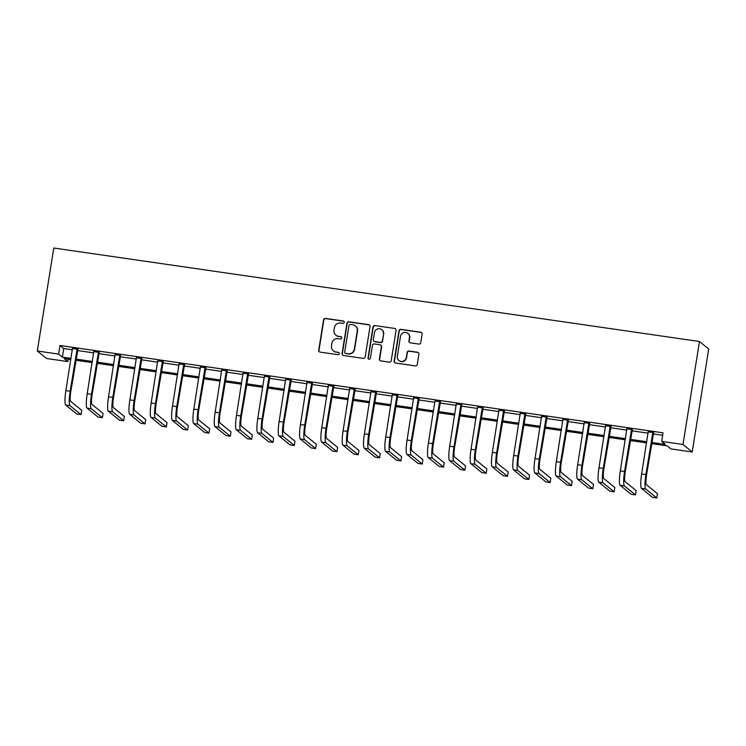<?xml version="1.0" encoding="UTF-8"?>
<svg xmlns="http://www.w3.org/2000/svg" width="746" height="746" viewBox="0 0 746 746"><rect width="100%" height="100%" fill="white"/><g stroke="black" fill="none" stroke-linecap="round" stroke-linejoin="round"><path stroke-width="1.12" d="M344.288 322.347A1.203 1.175 -50.9 0 0 343.309 320.994L325.517 318.421A1.716 1.688 -50.9 0 0 323.568 319.857L318.719 350.182A1.716 1.688 -50.9 0 0 320.118 352.112L337.91 354.686A1.203 1.175 -50.9 0 0 338.852 352.578A1.203 1.175 -50.9 0 0 338.292 352.326L335.989 352A5.483 5.39 -50.9 0 1 331.494 345.827L331.895 343.3A5.483 5.39 -50.9 0 1 338.115 338.684L340.418 339.02A1.203 1.175 -50.9 0 0 341.37 336.912A1.203 1.175 -50.9 0 0 340.801 336.66L338.498 336.325A5.483 5.39 -50.9 0 1 334.003 330.161L334.404 327.634A5.483 5.39 -50.9 0 1 340.624 323.018L342.927 323.354A1.203 1.175 -50.9 0 0 344.288 322.347M343.99 321.349A1.203 1.175 -50.9 0 0 343.561 321.2L325.769 318.617A1.716 1.688 -50.9 0 0 323.82 320.062L318.962 350.387A1.716 1.688 -50.9 0 0 319.437 351.851M338.973 352.69A1.203 1.175 -50.9 0 0 338.535 352.532L335.989 352M341.481 337.024A1.203 1.175 -50.9 0 0 341.043 336.866L338.498 336.325M418.804 344.083A1.716 1.688 -50.9 0 0 420.753 342.638L422.115 334.133A1.716 1.688 -50.9 0 0 420.707 332.203L400.947 329.34A1.716 1.688 -50.9 0 0 399.007 330.786L394.149 361.111A1.716 1.688 -50.9 0 0 395.557 363.032L415.308 365.894A1.716 1.688 -50.9 0 0 417.256 364.458L418.907 354.173A1.716 1.688 -50.9 0 0 417.499 352.252L409.041 351.021A1.716 1.688 -50.9 0 0 407.102 352.466L406.281 357.567A4.588 4.504 -50.9 0 1 398.914 360.477A4.588 4.504 -50.9 0 1 397.32 356.271L400.518 336.306A4.588 4.504 -50.9 0 1 407.885 333.397A4.588 4.504 -50.9 0 1 409.479 337.602L408.948 340.931A1.716 1.688 -50.9 0 0 410.347 342.852L418.804 344.083M58.626 354.089L59.997 345.501L663.035 432.82L661.655 441.408L682.982 444.495L699.478 341.509L53.796 248.017L37.3 350.993L58.626 354.089L62.366 357.12L71.056 358.378M370.035 326.589A1.716 1.688 -50.9 0 0 368.636 324.659L348.876 321.796A1.716 1.688 -50.9 0 0 346.927 323.242L342.078 353.567A1.716 1.688 -50.9 0 0 343.477 355.497L363.237 358.36A1.716 1.688 -50.9 0 0 365.186 356.914L370.035 326.589M374.912 325.573L394.671 328.436A1.716 1.688 -50.9 0 1 396.079 330.357L391.221 360.682A1.716 1.688 -50.9 0 1 389.272 362.127L380.814 360.905A1.716 1.688 -50.9 0 1 379.416 358.975L381.383 346.676A1.716 1.688 -50.9 0 0 379.975 344.745L374.371 343.934A1.716 1.688 -50.9 0 0 372.422 345.379L370.37 358.183A1.203 1.175 -50.9 0 1 368.449 358.947A1.203 1.175 -50.9 0 1 368.03 357.847L372.972 327.009A1.716 1.688 -50.9 0 1 374.912 325.573L394.671 328.436M59.997 345.501L63.736 348.541L72.427 349.799M77.388 350.517L93.754 352.886M98.705 353.604L115.08 355.973M120.031 356.691L136.397 359.059M141.358 359.777L157.723 362.146M162.675 362.864L179.049 365.232M184.001 365.95L200.376 368.328M205.327 369.037L221.693 371.415M226.653 372.133L243.019 374.501M247.97 375.219L264.345 377.588M269.297 378.306L285.671 380.674M290.623 381.392L306.988 383.761M311.94 384.479L328.315 386.848M333.266 387.566L349.641 389.934M354.592 390.652L370.958 393.021M375.919 393.739L392.284 396.117M397.236 396.825L413.61 399.203M418.562 399.921L434.937 402.29M439.888 403.008L456.254 405.376M461.205 406.094L477.58 408.463M482.531 409.181L498.906 411.55M503.858 412.268L520.223 414.636M525.184 415.354L541.549 417.723M546.501 418.441L562.876 420.819M567.827 421.527L584.202 423.905M589.154 424.623L605.519 426.992M610.47 427.71L626.845 430.078M631.797 430.796L648.171 433.165M653.123 433.883L662.644 435.263M77.789 349.287L72.595 348.531M99.115 352.373L93.912 351.618M120.432 355.46L115.238 354.704M141.759 358.546L136.565 357.791M163.085 361.633L157.891 360.887M184.402 364.719L179.208 363.973M205.728 367.806L200.534 367.06M227.054 370.902L221.86 370.147M248.381 373.988L243.187 373.233M269.698 377.075L264.504 376.32M291.024 380.162L285.83 379.406M312.35 383.248L307.156 382.493M333.667 386.335L328.473 385.589M354.993 389.421L349.799 388.675M376.32 392.508L371.126 391.762M397.646 395.604L392.452 394.848M418.963 398.69L413.769 397.935M440.289 401.777L435.095 401.022M461.615 404.864L456.421 404.108M482.942 407.95L477.738 407.195M504.259 411.037L499.065 410.281M525.585 414.123L520.391 413.377M546.911 417.21L541.717 416.464M568.228 420.296L563.034 419.55M589.554 423.392L584.36 422.637M610.881 426.479L605.687 425.724M632.207 429.565L627.004 428.81M653.524 432.652L648.33 431.897M651.566 443.6L667.138 445.856L670.878 448.896L692.204 451.983L708.7 348.997L699.478 341.509M68.24 359.134L67.849 361.577L46.522 358.49L37.3 350.993M692.204 451.983L682.982 444.495M651.752 442.462L665.395 444.439L661.655 441.408M76.008 359.096L92.383 361.465M97.334 362.183L113.7 364.552M118.661 365.27L135.026 367.638M139.978 368.356L156.352 370.734M161.304 371.443L177.679 373.821M182.63 374.539L198.995 376.907M203.947 377.625L220.322 379.994M225.273 380.712L241.648 383.08M246.6 383.798L262.965 386.167M267.926 386.885L284.291 389.253M289.243 389.971L305.618 392.34M310.569 393.058L326.944 395.436M331.895 396.145L348.261 398.523M353.212 399.241L369.587 401.609M374.539 402.327L390.913 404.696M395.865 405.414L412.23 407.782M417.191 408.5L433.557 410.869M438.508 411.587L454.883 413.955M459.834 414.673L476.209 417.042M481.161 417.76L497.526 420.129M502.478 420.847L518.852 423.224M523.804 423.933L540.179 426.311M545.13 427.029L561.496 429.398M566.456 430.116L582.822 432.484M587.773 433.202L604.148 435.571M609.1 436.289L625.474 438.657M630.426 439.375L646.791 441.744M70.87 359.516L64.109 358.537L67.849 361.577M646.614 442.882L630.239 440.513M625.288 439.795L608.923 437.426M603.962 436.708L587.596 434.34M582.645 433.622L566.27 431.253M561.318 430.535L544.944 428.167M539.992 427.449L523.627 425.071M518.666 424.362L502.3 421.984M497.349 421.266L480.974 418.898M476.023 418.18L459.648 415.811M454.696 415.093L438.331 412.725M433.379 412.006L417.005 409.638M412.053 408.92L395.678 406.551M390.727 405.833L374.361 403.465M369.401 402.747L353.035 400.378M348.084 399.66L331.709 397.282M326.757 396.574L310.383 394.196M305.431 393.478L289.066 391.109M284.114 390.391L267.739 388.023M262.788 387.305L246.413 384.936M241.462 384.218L225.096 381.849M220.135 381.131L203.77 378.763M198.818 378.045L182.444 375.676M177.492 374.958L161.117 372.59M156.166 371.872L139.8 369.494M134.849 368.776L118.474 366.407M113.523 365.689L97.148 363.321M92.196 362.603L75.831 360.234M63.736 348.541L62.366 357.12M335.905 335.196L336.157 335.402A5.483 5.39 -50.9 0 0 338.749 336.53M333.397 350.862L333.639 351.068A5.483 5.39 -50.9 0 0 336.232 352.196M369.559 325.125A1.716 1.688 -50.9 0 0 368.888 324.864L349.128 322.002A1.716 1.688 -50.9 0 0 347.179 323.447L342.321 353.772A1.716 1.688 -50.9 0 0 342.796 355.236M350.34 324.426A1.203 1.175 -50.9 0 0 348.979 325.433L344.717 352.056A1.203 1.175 -50.9 0 0 345.696 353.399L348.13 353.753A5.483 5.39 -50.9 0 0 354.35 349.137L357.259 330.944A5.483 5.39 -50.9 0 0 352.765 324.78L350.34 324.426M345.128 353.156L345.379 353.362A1.203 1.175 -50.9 0 0 345.948 353.604L345.696 353.399M355.357 325.909L355.609 326.114A5.483 5.39 -50.9 0 1 357.511 331.149L354.592 349.342A5.483 5.39 -50.9 0 1 348.373 353.958L345.948 353.604M395.604 328.893A1.716 1.688 -50.9 0 0 394.923 328.632M380.786 345.1L381.038 345.305A1.716 1.688 -50.9 0 1 381.635 346.881L379.667 359.18A1.716 1.688 -50.9 0 0 380.134 360.644M375.163 325.769A1.716 1.688 -50.9 0 0 373.214 327.214L368.282 358.043A1.203 1.175 -50.9 0 0 368.58 359.04M383.425 333.919A4.588 4.504 -50.9 0 0 377.345 329.033A4.588 4.504 -50.9 0 0 374.473 332.613L373.345 339.654A1.716 1.688 -50.9 0 0 374.744 341.575L380.357 342.386A1.716 1.688 -50.9 0 0 382.297 340.95L383.677 334.115A4.588 4.504 -50.9 0 0 382.083 329.909L381.84 329.704M373.942 341.22L374.184 341.426A1.716 1.688 -50.9 0 0 374.996 341.78L374.744 341.575M383.677 334.115L382.549 341.146A1.716 1.688 -50.9 0 1 380.609 342.591L374.996 341.78M407.885 333.397L408.137 333.593A4.588 4.504 -50.9 0 1 409.731 337.798L409.2 341.127A1.716 1.688 -50.9 0 0 409.666 342.591M398.914 360.477L399.166 360.672A4.588 4.504 -50.9 0 0 406.533 357.763L406.281 357.567M418.431 352.709A1.716 1.688 -50.9 0 0 417.751 352.457L409.293 351.226A1.716 1.688 -50.9 0 0 407.344 352.671L406.533 357.763M421.639 332.66A1.716 1.688 -50.9 0 0 420.958 332.408L401.199 329.546A1.716 1.688 -50.9 0 0 399.259 330.982L394.401 361.306A1.716 1.688 -50.9 0 0 394.876 362.78M72.493 348.102L65.89 390.615L70.161 391.23L77.164 348.783M78.013 348.904L70.777 391.734A8.728 1.389 98.2 0 0 70.656 401.329L81.734 410.328L81.053 414.617L69.965 405.619A13.092 2.079 -81.8 0 1 70.161 391.23M81.053 414.617L76.782 414.002L65.704 405.003A13.092 2.079 -81.8 0 1 65.89 390.615M77.5 349.762L76.885 349.249M93.819 351.189L87.217 393.702L91.478 394.317L98.491 351.87M99.339 351.991L92.103 394.82A8.728 1.389 98.2 0 0 91.972 404.416L103.06 413.415L102.37 417.704L91.292 408.705A13.092 2.079 -81.8 0 1 91.478 394.317M102.37 417.704L98.108 417.089L87.021 408.09A13.092 2.079 -81.8 0 1 87.217 393.702M98.826 352.849L98.202 352.345M115.145 354.275L108.543 396.788L112.805 397.404L119.808 354.956M120.666 355.077L113.429 397.907A8.728 1.389 98.2 0 0 113.299 407.502L124.386 416.501L123.696 420.791L112.609 411.792A13.092 2.079 -81.8 0 1 112.805 397.404M123.696 420.791L119.435 420.175L108.347 411.177A13.092 2.079 -81.8 0 1 108.543 396.788M120.153 355.935L119.528 355.432M136.462 357.362L129.86 399.875L134.131 400.49L141.134 358.043M141.982 358.164L134.756 400.994A8.728 1.389 98.2 0 0 134.625 410.589L145.703 419.588L145.022 423.877L133.935 414.879A13.092 2.079 -81.8 0 1 134.131 400.49M145.022 423.877L140.752 423.262L129.673 414.263A13.092 2.079 -81.8 0 1 129.86 399.875M141.479 359.022L140.854 358.518M157.788 360.449L151.186 402.961L155.457 403.577L162.46 361.129M163.309 361.25L156.073 404.09A8.728 1.389 98.2 0 0 155.951 413.676L167.029 422.674L166.339 426.964L155.261 417.974A13.092 2.079 -81.8 0 1 155.457 403.577M166.339 426.964L162.078 426.348L151 417.35A13.092 2.079 -81.8 0 1 151.186 402.961M162.796 362.108L162.18 361.605M179.115 363.544L172.512 406.048L176.774 406.663L183.786 364.216M184.635 364.337L177.399 407.176A8.728 1.389 98.2 0 0 177.268 416.762L188.356 425.761L187.666 430.05L176.588 421.061A13.092 2.079 -81.8 0 1 176.774 406.663M187.666 430.05L183.404 429.435L172.317 420.436A13.092 2.079 -81.8 0 1 172.512 406.048M184.122 365.195L183.497 364.691M200.441 366.631L193.839 409.134L198.1 409.759L205.103 367.302M205.961 367.424L198.725 410.263A8.728 1.389 98.2 0 0 198.595 419.858L209.682 428.847L208.992 433.146L197.904 424.148A13.092 2.079 -81.8 0 1 198.1 409.759M208.992 433.146L204.721 432.521L193.643 423.532A13.092 2.079 -81.8 0 1 193.839 409.134M205.448 368.282L204.824 367.778M221.758 369.718L215.156 412.221L219.427 412.846L226.43 370.389M227.278 370.52L220.051 413.349A8.728 1.389 98.2 0 0 219.921 422.945L230.999 431.943L230.318 436.233L219.231 427.234A13.092 2.079 -81.8 0 1 219.427 412.846M230.318 436.233L226.047 435.608L214.969 426.619A13.092 2.079 -81.8 0 1 215.156 412.221M226.775 371.377L226.15 370.865M243.084 372.804L236.482 415.317L240.744 415.932L247.756 373.476M248.605 373.606L241.368 416.436A8.728 1.389 98.2 0 0 241.247 426.031L252.325 435.03L251.635 439.319L240.557 430.321A13.092 2.079 -81.8 0 1 240.744 415.932M251.635 439.319L247.374 438.704L236.286 429.705A13.092 2.079 -81.8 0 1 236.482 415.317M248.092 374.464L247.467 373.951M264.41 375.891L257.808 418.403L262.07 419.019L269.073 376.571M269.931 376.693L262.695 419.522A8.728 1.389 98.2 0 0 262.564 429.118L273.651 438.116L272.961 442.406L261.883 433.407A13.092 2.079 -81.8 0 1 262.07 419.019M272.961 442.406L268.7 441.791L257.612 432.792A13.092 2.079 -81.8 0 1 257.808 418.403M269.418 377.551L268.793 377.047M285.727 378.977L279.125 421.49L283.396 422.105L290.399 379.658M291.257 379.779L284.021 422.609A8.728 1.389 98.2 0 0 283.89 432.204L294.968 441.203L294.288 445.493L283.2 436.494A13.092 2.079 -81.8 0 1 283.396 422.105M294.288 445.493L290.017 444.877L278.939 435.878A13.092 2.079 -81.8 0 1 279.125 421.49M290.744 380.637L290.119 380.134M307.054 382.064L300.452 424.577L304.722 425.192L311.725 382.745M312.574 382.866L305.338 425.696A8.728 1.389 98.2 0 0 305.217 435.291L316.295 444.29L315.605 448.579L304.527 439.58A13.092 2.079 -81.8 0 1 304.722 425.192M315.605 448.579L311.343 447.964L300.265 438.965A13.092 2.079 -81.8 0 1 300.452 424.577M312.061 383.724L311.446 383.22M328.38 385.15L321.778 427.663L326.039 428.279L333.052 385.831M333.9 385.952L326.664 428.782A8.728 1.389 98.2 0 0 326.534 438.378L337.621 447.376L336.931 451.666L325.853 442.667A13.092 2.079 -81.8 0 1 326.039 428.279M336.931 451.666L332.669 451.05L321.582 442.052A13.092 2.079 -81.8 0 1 321.778 427.663M333.387 386.81L332.763 386.307M349.706 388.246L343.104 430.75L347.366 431.365L354.369 388.918M355.227 389.039L347.99 431.878A8.728 1.389 98.2 0 0 347.86 441.464L358.947 450.463L358.257 454.752L347.17 445.763A13.092 2.079 -81.8 0 1 347.366 431.365M358.257 454.752L353.996 454.137L342.908 445.138A13.092 2.079 -81.8 0 1 343.104 430.75M354.714 389.897L354.089 389.393M371.023 391.333L364.421 433.836L368.692 434.452L375.695 392.004M376.543 392.126L369.317 434.965A8.728 1.389 98.2 0 0 369.186 444.56L380.264 453.549L379.583 457.848L368.496 448.85A13.092 2.079 -81.8 0 1 368.692 434.452M379.583 457.848L375.313 457.223L364.235 448.225A13.092 2.079 -81.8 0 1 364.421 433.836M376.04 392.983L375.415 392.48M392.349 394.42L385.747 436.923L390.009 437.548L397.021 395.091M397.87 395.221L390.634 438.051A8.728 1.389 98.2 0 0 390.512 447.647L401.59 456.645L400.9 460.935L389.822 451.936A13.092 2.079 -81.8 0 1 390.009 437.548M400.9 460.935L396.639 460.31L385.551 451.321A13.092 2.079 -81.8 0 1 385.747 436.923M397.357 396.07L396.732 395.566M413.676 397.506L407.074 440.009L411.335 440.634L418.347 398.178M419.196 398.308L411.96 441.138A8.728 1.389 98.2 0 0 411.829 450.733L422.917 459.732L422.227 464.021L411.149 455.023A13.092 2.079 -81.8 0 1 411.335 440.634M422.227 464.021L417.965 463.406L406.878 454.407A13.092 2.079 -81.8 0 1 407.074 440.009M418.683 399.166L418.058 398.653M434.993 400.593L428.4 443.105L432.661 443.721L439.664 401.273M440.522 401.395L433.286 444.224A8.728 1.389 98.2 0 0 433.156 453.82L444.234 462.818L443.553 467.108L432.466 458.109A13.092 2.079 -81.8 0 1 432.661 443.721M443.553 467.108L439.282 466.492L428.204 457.494A13.092 2.079 -81.8 0 1 428.4 443.105M440.009 402.253L439.385 401.74M456.319 403.679L449.717 446.192L453.988 446.807L460.991 404.36M461.839 404.481L454.603 447.311A8.728 1.389 98.2 0 0 454.482 456.906L465.56 465.905L464.87 470.194L453.792 461.196A13.092 2.079 -81.8 0 1 453.988 446.807M464.87 470.194L460.608 469.579L449.53 460.58A13.092 2.079 -81.8 0 1 449.717 446.192M461.326 405.339L460.711 404.836M477.645 406.766L471.043 449.279L475.305 449.894L482.317 407.447M483.166 407.568L475.929 450.397A8.728 1.389 98.2 0 0 475.799 459.993L486.886 468.992L486.196 473.281L475.118 464.282A13.092 2.079 -81.8 0 1 475.305 449.894M486.196 473.281L481.935 472.666L470.847 463.667A13.092 2.079 -81.8 0 1 471.043 449.279M482.653 408.426L482.028 407.922M498.971 409.852L492.369 452.365L496.631 452.981L503.634 410.533M504.492 410.654L497.256 453.484A8.728 1.389 98.2 0 0 497.125 463.079L508.212 472.078L507.522 476.368L496.435 467.369A13.092 2.079 -81.8 0 1 496.631 452.981M507.522 476.368L503.261 475.752L492.173 466.754A13.092 2.079 -81.8 0 1 492.369 452.365M503.979 411.512L503.354 411.009M520.288 412.939L513.686 455.452L517.957 456.067L524.96 413.62M525.809 413.741L518.582 456.58A8.728 1.389 98.2 0 0 518.451 466.166L529.529 475.165L528.849 479.454L517.761 470.465A13.092 2.079 -81.8 0 1 517.957 456.067M528.849 479.454L524.578 478.839L513.5 469.84A13.092 2.079 -81.8 0 1 513.686 455.452M525.305 414.599L524.68 414.095M541.615 416.035L535.013 458.538L539.274 459.154L546.286 416.706M547.135 416.827L539.899 459.667A8.728 1.389 98.2 0 0 539.778 469.253L550.856 478.251L550.166 482.541L539.088 473.551A13.092 2.079 -81.8 0 1 539.274 459.154M550.166 482.541L545.904 481.925L534.826 472.927A13.092 2.079 -81.8 0 1 535.013 458.538M546.622 417.685L545.997 417.182M562.941 419.121L556.339 461.625L560.6 462.25L567.613 419.793M568.461 419.914L561.225 462.753A8.728 1.389 98.2 0 0 561.095 472.349L572.182 481.338L571.492 485.637L560.414 476.638A13.092 2.079 -81.8 0 1 560.6 462.25M571.492 485.637L567.23 485.012L556.143 476.023A13.092 2.079 -81.8 0 1 556.339 461.625M567.948 420.772L567.324 420.268M584.258 422.208L577.665 464.711L581.927 465.336L588.93 422.879M589.788 423.01L582.551 465.84A8.728 1.389 98.2 0 0 582.421 475.435L593.499 484.434L592.818 488.723L581.731 479.725A13.092 2.079 -81.8 0 1 581.927 465.336M592.818 488.723L588.547 488.098L577.469 479.109A13.092 2.079 -81.8 0 1 577.665 464.711M589.275 423.868L588.65 423.355M605.584 425.295L598.982 467.807L603.253 468.423L610.256 425.966M611.105 426.097L603.868 468.926A8.728 1.389 98.2 0 0 603.747 478.522L614.825 487.52L614.135 491.81L603.057 482.811A13.092 2.079 -81.8 0 1 603.253 468.423M614.135 491.81L609.874 491.194L598.796 482.196A13.092 2.079 -81.8 0 1 598.982 467.807M610.592 426.954L609.976 426.442M626.91 428.381L620.308 470.894L624.57 471.509L631.582 429.062M632.431 429.183L625.195 472.013A8.728 1.389 98.2 0 0 625.064 481.608L636.152 490.607L635.461 494.896L624.383 485.898A13.092 2.079 -81.8 0 1 624.57 471.509M635.461 494.896L631.2 494.281L620.112 485.282A13.092 2.079 -81.8 0 1 620.308 470.894M631.918 430.041L631.293 429.537M648.237 431.468L641.635 473.98L645.896 474.596L652.899 432.148M653.757 432.27L646.521 475.099A8.728 1.389 98.2 0 0 646.39 484.695L657.478 493.693L656.788 497.983L645.7 488.984A13.092 2.079 -81.8 0 1 645.896 474.596M656.788 497.983L652.526 497.368L641.439 488.369A13.092 2.079 -81.8 0 1 641.635 473.98M653.244 433.128L652.619 432.624M65.704 405.003L69.965 405.619M87.021 408.09L91.292 408.705M108.347 411.177L112.609 411.792M129.673 414.263L133.935 414.879M151 417.35L155.261 417.974M172.317 420.436L176.588 421.061M193.643 423.532L197.904 424.148M214.969 426.619L219.231 427.234M236.286 429.705L240.557 430.321M257.612 432.792L261.883 433.407M278.939 435.878L283.2 436.494M300.265 438.965L304.527 439.58M321.582 442.052L325.853 442.667M342.908 445.138L347.17 445.763M364.235 448.225L368.496 448.85M385.551 451.321L389.822 451.936M406.878 454.407L411.149 455.023M428.204 457.494L432.466 458.109M449.53 460.58L453.792 461.196M470.847 463.667L475.118 464.282M492.173 466.754L496.435 467.369M513.5 469.84L517.761 470.465M534.826 472.927L539.088 473.551M556.143 476.023L560.414 476.638M577.469 479.109L581.731 479.725M598.796 482.196L603.057 482.811M620.112 485.282L624.383 485.898M641.439 488.369L645.7 488.984"/></g></svg>
